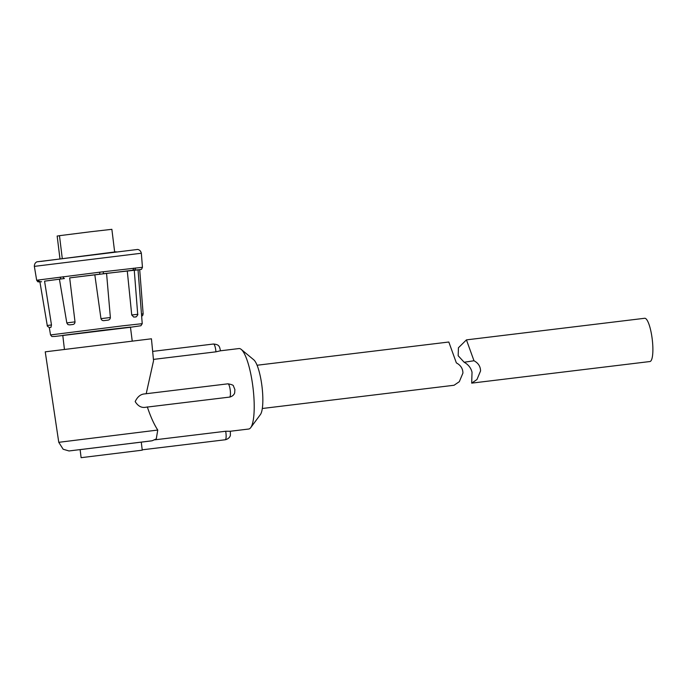 <?xml version="1.0" encoding="UTF-8"?>
<svg xmlns="http://www.w3.org/2000/svg" width="687" height="687" viewBox="0 0 687 687"><rect width="100%" height="100%" fill="white"/><g stroke="black" fill="none" stroke-linecap="round" stroke-linejoin="round"><path stroke-width="1.03" d="M480.557 370.946L476.95 379.542L471.686 383.131L472.029 372.242C470.99 367.931 468.362 364.599 464.146 362.247L458.177 355.746L458.427 347.768L466.439 339.876L473.987 360.752C478.298 363.062 480.488 366.463 480.557 370.946M466.439 339.876L644.681 318.279A21.786 4.972 83.1 0 1 652.221 339.155A21.786 4.972 83.1 0 1 649.919 361.534L471.686 383.131M59.941 258.69L57.158 236.036L59.967 258.681M62.259 258.389L59.477 235.675L90.736 231.734L111.869 229.321L114.652 251.966M141.47 314.036L143.136 313.856L139.701 269.665A2.027 1.984 81 0 0 139.77 269.656L106.562 273.349L110.367 317.514C110.203 319.163 109.293 320.048 107.619 320.185L104.33 320.58L107.619 320.185M104.33 320.58C102.646 320.863 101.521 320.219 100.963 318.648L110.367 317.514M39.923 281.919L37.854 281.807L36.677 280.287L37.691 280.098L99.864 272.172L99.709 274.156L94.815 274.774L100.963 318.648M94.815 274.774L69.67 277.892L75.012 321.868C74.909 323.508 74.093 324.393 72.564 324.522L69.696 324.882L72.564 324.522M69.696 324.882L67.936 324.599L66.776 322.907L75.012 321.868M60.164 277.101A2.027 1.125 82.7 0 0 61.521 278.905L59.426 279.188L66.811 322.907M59.426 279.188L44.569 281.155L51.482 324.942L50.932 327.364L50.16 327.484L50.932 327.364M50.16 327.484L49.301 327.493C47.583 326.471 46.896 325.801 47.257 325.492L51.482 324.942M106.562 273.349L103.033 273.761A2.027 0.532 -96.9 0 0 103.316 271.76L142.449 267.303L141.342 253.237L34.35 266.376C34.333 262.073 37.862 261.541 37.33 261.773L137.34 249.493C136.756 249.398 140.32 249.063 141.342 253.237M241.24 349.417L253.761 359.808A28.373 6.475 83.1 0 1 262.005 386.592A28.373 6.475 83.1 0 1 260.399 414.562L250.712 427.649A40.533 9.257 -96.9 0 0 253.005 387.683A40.533 9.257 -96.9 0 0 241.24 349.417A40.533 9.257 -96.9 0 0 238.947 348.558A40.533 9.257 -96.9 0 0 238.878 348.567M248.634 429.032A40.533 9.257 -96.9 0 0 248.694 429.032A40.533 9.257 -96.9 0 0 248.763 429.023A40.533 9.257 -96.9 0 0 250.712 427.649M220.269 350.825L215.941 351.83A6.69 1.529 -96.9 0 0 213.485 344.015A6.69 1.529 -96.9 0 0 213.477 344.015C219.333 344.548 218.844 346.574 219.565 347.098L220.527 350.825M153.433 359.404L215.941 351.83M146.211 393.72L153.553 360.675L151.441 338.794L45.239 351.83L58.764 442.316L157.761 430.053C154.025 424.317 150.539 416.597 147.31 406.884M157.761 430.053L156.267 438.899L152.196 440.762L80.121 449.633L81.109 457.679L142.252 450.174L81.109 457.679M230.36 431.187L230.385 435.326C230.42 435.36 229.819 438.581 225.405 439.74L225.224 439.757A6.69 1.529 -96.9 0 0 225.224 439.757A6.69 1.529 -96.9 0 0 225.233 439.757A6.69 1.529 -96.9 0 0 225.68 431.247L154.773 439.835M225.68 431.247L230.128 431.281M145.85 407.236L145.747 407.254C141.574 408.061 138.053 406.172 135.184 401.594C137.512 396.708 140.672 394.149 144.682 393.909L227.929 383.818A6.69 1.529 -96.9 0 0 227.921 383.827C231.751 384.471 233.606 385.235 233.486 386.12L234.885 389.555L234.696 392.698C234.739 392.698 234.155 395.91 229.724 397.077L229.544 397.103A6.69 1.529 -96.9 0 0 230.248 390.25A6.69 1.529 -96.9 0 0 227.929 383.818M64.415 349.194L62.783 335.385L104.312 330.061L130.453 327.081L132.205 340.872M262.314 408.499L454.055 385.261L459.32 381.68L462.926 373.084C462.866 368.618 460.676 365.218 456.357 362.891L448.817 342.014L257.075 365.244M37.691 280.098A2.027 1.984 81 0 0 39.898 281.782L41.589 281.756M38.498 279.97A2.027 1.958 81.6 0 0 40.679 281.661L39.898 281.782L47.257 325.492M63.178 276.724A2.027 1.013 82.8 0 0 64.415 278.536L44.569 281.155M133.527 268.196A2.027 1.683 -96.4 0 1 132.084 270.334L69.67 277.892M139.701 269.665L133.888 270.128A2.027 1.76 -96.3 0 0 135.391 267.99M139.77 269.656L139.77 269.656C141.531 268.754 140.938 270.85 142.449 267.303M133.785 317.102L135.562 316.905L133.785 317.102L131.741 314.99L137.701 314.294L134.257 270.103M137.701 314.294C138.611 314.157 135.708 317.789 135.674 316.887L135.562 316.905M127.267 270.91L131.741 314.99M138.035 269.897L138.92 269.785M134.283 270.386L135.021 270.283M59.486 235.744L57.184 236.027M473.987 360.752L464.146 362.247M123.102 325.775L142.226 323.68L140.912 325.741L130.47 327.27L55.046 336.432L51.868 336.518L50.537 334.938L123.102 325.775M229.724 397.077L229.544 397.103A6.69 1.529 -96.9 0 0 229.544 397.103A6.69 1.529 -96.9 0 0 229.552 397.095L145.799 407.245M151.269 440.917L69.018 450.955L63.161 449.246L58.764 442.316M99.864 272.172L103.316 271.76M40.791 261.438L116.163 251.785M50.537 334.938L49.284 327.493M238.947 348.558L220.527 350.791M225.405 439.74L142.209 449.822M142.252 450.174L141.264 442.127M248.694 429.032L230.377 431.247M213.485 344.015L152.66 351.392M141.651 316.295L142.716 315.419L143.136 313.856M142.226 323.68L138.027 269.802M36.677 280.287L34.35 266.376"/></g></svg>
